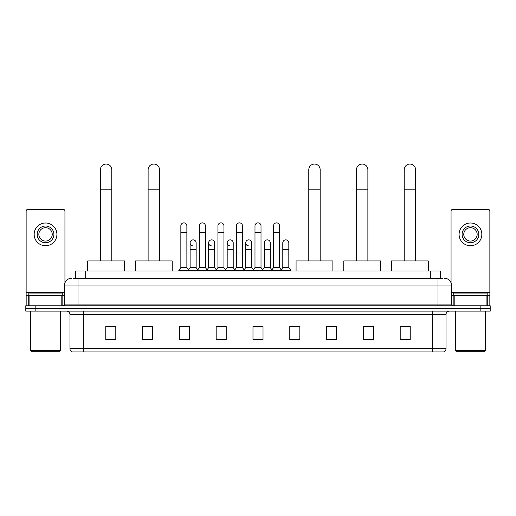 <?xml version="1.0" encoding="UTF-8"?>
<svg xmlns="http://www.w3.org/2000/svg" width="516" height="516" viewBox="0 0 516 516"><rect width="100%" height="100%" fill="white"/><g stroke="black" fill="none" stroke-linecap="round" stroke-linejoin="round"><path stroke-width="0.77" d="M75.659 278.343L75.659 270.984L440.342 270.984L440.342 278.343M73.801 278.343L442.354 278.343M73.646 278.343L77.993 278.343L77.993 285.032L64.61 285.032L64.61 304.105A1.671 1.671 0 0 1 62.939 305.775M71.305 278.343A6.689 6.689 0 0 0 64.61 285.032M444.695 278.343A6.689 6.689 0 0 1 451.39 285.032L451.39 304.105L453.061 305.775M35.836 305.775L25.8 305.775L25.8 308.452L35.836 308.452L25.8 308.452L25.8 311.129L35.836 311.129L35.836 308.452L480.164 308.452L35.836 308.452L35.836 305.775L480.164 305.775L480.164 308.452L490.2 308.452L480.164 308.452L480.164 311.129L35.836 311.129M480.164 311.129L490.2 311.129L490.2 305.775L480.164 305.775M446.037 348.739C445.94 350.345 445.14 351.415 443.625 351.951L432.653 351.951L432.653 348.739L446.037 348.739L446.037 314.476A3.348 3.348 0 0 1 449.378 311.129M432.653 351.951L72.375 351.951A3.348 3.348 0 0 1 69.963 348.739L69.963 314.476C69.77 312.444 68.654 311.329 66.622 311.129M410.233 339.941L410.233 326.557L400.197 326.557L400.197 339.941L410.233 339.941M373.429 339.941L373.429 326.557L363.393 326.557L363.393 339.941L373.429 339.941M336.625 339.941L336.625 326.557L326.589 326.557L326.589 339.941L336.625 339.941M299.822 339.941L299.822 326.557L289.786 326.557L289.786 339.941L299.822 339.941M115.803 339.941L115.803 326.557L105.767 326.557L105.767 339.941L115.803 339.941M152.607 339.941L152.607 326.557L142.571 326.557L142.571 339.941L152.607 339.941M189.411 339.941L189.411 326.557L179.375 326.557L179.375 339.941L189.411 339.941M226.214 339.941L226.214 326.557L216.178 326.557L216.178 339.941L226.214 339.941M263.018 339.941L263.018 326.557L252.982 326.557L252.982 339.941L263.018 339.941M336.625 326.557L326.589 326.622L336.625 326.557M217.584 326.622L224.273 326.622M180.51 326.622L187.205 326.622M299.822 326.557L289.786 326.622L299.822 326.557M254.652 326.622L261.348 326.622M152.607 326.622L142.571 326.622M115.803 326.622L105.767 326.622M373.429 326.622L363.393 326.622M410.233 326.622L400.197 326.622M61.185 305.775L61.185 295.739L29.896 295.739L29.896 305.775M64.945 282.942L64.945 211.089A1.671 1.671 0 0 0 63.274 209.419L27.806 209.419A1.671 1.671 0 0 0 26.135 211.089L26.135 295.739L29.896 295.739M61.185 295.739L64.61 295.739M26.135 305.775L26.135 295.739M45.543 226.014A8.366 8.366 0 0 0 37.178 234.38A8.366 8.366 0 0 0 45.543 242.746A8.366 8.366 0 0 0 53.903 234.38A8.366 8.366 0 0 0 45.543 226.014M45.543 227.685A6.689 6.689 0 0 0 38.848 234.38A6.689 6.689 0 0 0 45.543 241.069A6.689 6.689 0 0 0 52.232 234.38A6.689 6.689 0 0 0 45.543 227.685M45.543 245.751A11.378 11.378 0 0 0 56.915 234.38A11.378 11.378 0 0 0 45.543 223.002A11.378 11.378 0 0 0 34.166 234.38A11.378 11.378 0 0 0 45.543 245.751M59.927 351.28L31.153 351.28L30.483 350.616L60.598 350.616L59.927 351.28M30.483 311.129L30.483 350.616M60.598 311.129L60.598 350.616M62.268 295.739L62.268 293.062L28.812 293.062L28.812 295.739M100.414 260.941L100.414 169.738A5.689 5.689 0 0 1 106.103 164.049A5.689 5.689 0 0 1 111.785 169.738A5.689 5.689 0 0 0 106.103 164.049M111.785 260.941L111.785 169.738M124.504 270.984L124.504 260.941L87.701 260.941L87.701 270.984M148.124 260.941L148.124 169.738A5.689 5.689 0 0 1 153.813 164.049A5.689 5.689 0 0 1 159.502 169.738A5.689 5.689 0 0 0 153.813 164.049M159.502 260.941L159.502 169.738M172.215 270.984L172.215 260.941L135.411 260.941L135.411 270.984M308.787 260.941L308.787 169.738A5.689 5.689 0 0 1 314.476 164.049A5.689 5.689 0 0 1 320.165 169.738A5.689 5.689 0 0 0 314.476 164.049M320.165 260.941L320.165 169.738M332.878 270.984L332.878 260.941L296.074 260.941L296.074 270.984M356.498 260.941L356.498 169.738A5.689 5.689 0 0 1 362.187 164.049A5.689 5.689 0 0 1 367.876 169.738A5.689 5.689 0 0 0 362.187 164.049M367.876 260.941L367.876 169.738M380.589 270.984L380.589 260.941L343.785 260.941L343.785 270.984M404.215 260.941L404.215 169.738A5.689 5.689 0 0 1 409.898 164.049A5.689 5.689 0 0 1 415.586 169.738A5.689 5.689 0 0 0 409.898 164.049M415.586 260.941L415.586 169.738M428.299 270.984L428.299 260.941L391.496 260.941L391.496 270.984M180.845 232.574L186.869 232.574L186.869 267.636L180.845 267.636L180.845 225.879A3.012 3.012 0 0 1 184.044 222.873A3.012 3.012 0 0 1 186.869 225.879A3.012 3.012 0 0 0 184.044 222.873M180.845 267.636L178.839 270.313L178.839 270.984M186.869 267.636L188.875 270.313L178.839 270.313M199.382 267.636L199.382 232.574L205.407 232.574L205.407 267.636L199.382 267.636L197.376 270.313L188.875 270.313L188.875 270.984M199.382 232.574L199.382 225.879A3.012 3.012 0 0 1 202.582 222.873A3.012 3.012 0 0 1 205.407 225.879A3.012 3.012 0 0 0 202.582 222.873M205.407 267.636L207.413 270.313L197.376 270.313L197.376 270.984M217.92 267.636L217.92 232.574L223.938 232.574L223.938 267.636L217.92 267.636L215.907 270.313L207.413 270.313L207.413 270.984M217.92 232.574L217.92 225.879A3.012 3.012 0 0 1 221.119 222.873A3.012 3.012 0 0 1 223.938 225.879A3.012 3.012 0 0 0 221.119 222.873M223.938 267.636L225.95 270.313L215.907 270.313L215.907 270.984M236.451 267.636L236.451 232.574L242.475 232.574L242.475 267.636L236.451 267.636L234.445 270.313L225.95 270.313L225.95 270.984M236.451 232.574L236.451 225.879A3.012 3.012 0 0 1 239.656 222.873A3.012 3.012 0 0 1 242.475 225.879A3.012 3.012 0 0 0 239.656 222.873M242.475 267.636L244.481 270.313L234.445 270.313L234.445 270.984M254.988 267.636L254.988 232.574L261.012 232.574L261.012 267.636L254.988 267.636L252.982 270.313L244.481 270.313L244.481 270.984M254.988 232.574L254.988 225.879A3.012 3.012 0 0 1 258.187 222.873A3.012 3.012 0 0 1 261.012 225.879A3.012 3.012 0 0 0 258.187 222.873M261.012 267.636L263.018 270.313L252.982 270.313L252.982 270.984M273.525 267.636L273.525 232.574L279.549 232.574L279.549 267.636L273.525 267.636L271.519 270.313L263.018 270.313L263.018 270.984M273.525 232.574L273.525 225.879A3.012 3.012 0 0 1 276.724 222.873A3.012 3.012 0 0 1 279.549 225.879A3.012 3.012 0 0 0 276.724 222.873M279.549 267.636L281.555 270.313L271.519 270.313L271.519 270.984M288.818 267.636L288.818 249.57L282.794 249.57L282.794 267.636L288.818 267.636L290.824 270.313L281.555 270.313L281.555 270.984M192.932 245.88A3.012 3.012 0 0 1 190.114 242.875A3.012 3.012 0 0 1 193.313 239.869A3.012 3.012 0 0 1 196.138 242.875L196.138 249.57L190.114 249.57L190.114 242.875M196.138 249.57L196.138 267.636L190.114 267.636L190.114 249.57M190.114 267.636L188.488 269.797M196.138 267.636L197.757 269.797M211.47 245.88A3.012 3.012 0 0 1 208.651 242.875A3.012 3.012 0 0 1 211.85 239.869A3.012 3.012 0 0 1 214.669 242.875L214.669 249.57L208.651 249.57L208.651 242.875M214.669 249.57L214.669 267.636L208.651 267.636L208.651 249.57M208.651 267.636L207.026 269.797M214.669 267.636L216.294 269.797M230.007 245.88A3.012 3.012 0 0 1 227.182 242.875A3.012 3.012 0 0 1 230.388 239.869A3.012 3.012 0 0 1 233.206 242.875L233.206 249.57L227.182 249.57L227.182 242.875M233.206 249.57L233.206 267.636L227.182 267.636L227.182 249.57M227.182 267.636L225.563 269.797M233.206 267.636L234.832 269.797M248.544 245.88A3.012 3.012 0 0 1 245.719 242.875A3.012 3.012 0 0 1 248.918 239.869A3.012 3.012 0 0 1 251.744 242.875L251.744 249.57L245.719 249.57L245.719 242.875M251.744 249.57L251.744 267.636L245.719 267.636L245.719 249.57M245.719 267.636L244.1 269.797M251.744 267.636L253.369 269.797M264.257 242.875A3.012 3.012 0 0 1 267.456 239.869A3.012 3.012 0 0 1 270.281 242.875L270.281 249.57L264.257 249.57L264.257 242.875M270.281 249.57L270.281 267.636L264.257 267.636L264.257 249.57M264.257 267.636L262.631 269.797M270.281 267.636L271.9 269.797M282.794 249.57L282.794 242.875A3.012 3.012 0 0 1 285.993 239.869A3.012 3.012 0 0 1 288.818 242.875L288.818 249.57M282.794 267.636L281.168 269.797M290.824 270.313L290.824 270.984M486.104 305.775L486.104 295.739L454.815 295.739L454.815 305.775M486.104 295.739L489.865 295.739L489.865 211.089A1.671 1.671 0 0 0 488.194 209.419L452.726 209.419A1.671 1.671 0 0 0 451.055 211.089L451.055 282.942M451.39 295.739L454.815 295.739M489.865 295.739L489.865 305.775M470.457 226.014A8.366 8.366 0 0 0 462.097 234.38A8.366 8.366 0 0 0 470.457 242.746A8.366 8.366 0 0 0 478.822 234.38A8.366 8.366 0 0 0 470.457 226.014M470.457 227.685A6.689 6.689 0 0 0 463.768 234.38A6.689 6.689 0 0 0 470.457 241.069A6.689 6.689 0 0 0 477.152 234.38A6.689 6.689 0 0 0 470.457 227.685M470.457 245.751A11.378 11.378 0 0 0 481.834 234.38A11.378 11.378 0 0 0 470.457 223.002A11.378 11.378 0 0 0 459.085 234.38A11.378 11.378 0 0 0 470.457 245.751M484.847 351.28L456.073 351.28L455.402 350.616L485.517 350.616L484.847 351.28M455.402 311.129L455.402 350.616M485.517 311.129L485.517 350.616M487.188 295.739L487.188 293.062L453.732 293.062L453.732 295.739M85.695 278.343L85.695 270.984M430.305 278.343L430.305 270.984M77.993 305.775L77.993 304.105L451.39 304.105M64.61 304.105L77.993 304.105L77.993 285.032L438.007 285.032L438.007 305.775M451.39 285.032L438.007 285.032L438.007 278.343M432.653 311.129L432.653 314.476L69.963 314.476M446.037 314.476L432.653 314.476L432.653 348.739L83.347 348.739L83.347 351.951M69.963 348.739L83.347 348.739L83.347 311.129M263.018 339.476L252.982 339.476M226.214 339.476L216.178 339.476M189.411 339.476L179.375 339.476M152.607 339.476L142.571 339.476M115.803 339.476L105.767 339.476M299.822 339.476L289.786 339.476M336.625 339.476L326.589 339.476M373.429 339.476L363.393 339.476M410.233 339.476L400.197 339.476M64.61 292.398L26.135 292.398M62.829 295.739L62.829 305.775M26.161 295.739L26.161 305.775M28.251 305.775L28.251 295.739M100.414 189.811L111.785 189.811M148.124 189.811L159.502 189.811M308.787 189.811L320.165 189.811M356.498 189.811L367.876 189.811M404.215 189.811L415.586 189.811M489.865 292.398L451.39 292.398M489.839 305.775L489.839 295.739M487.749 295.739L487.749 305.775M453.171 305.775L453.171 295.739M186.869 232.574L186.869 225.879M205.407 232.574L205.407 225.879M223.938 232.574L223.938 225.879M242.475 232.574L242.475 225.879M261.012 232.574L261.012 225.879M279.549 232.574L279.549 225.879"/></g></svg>
